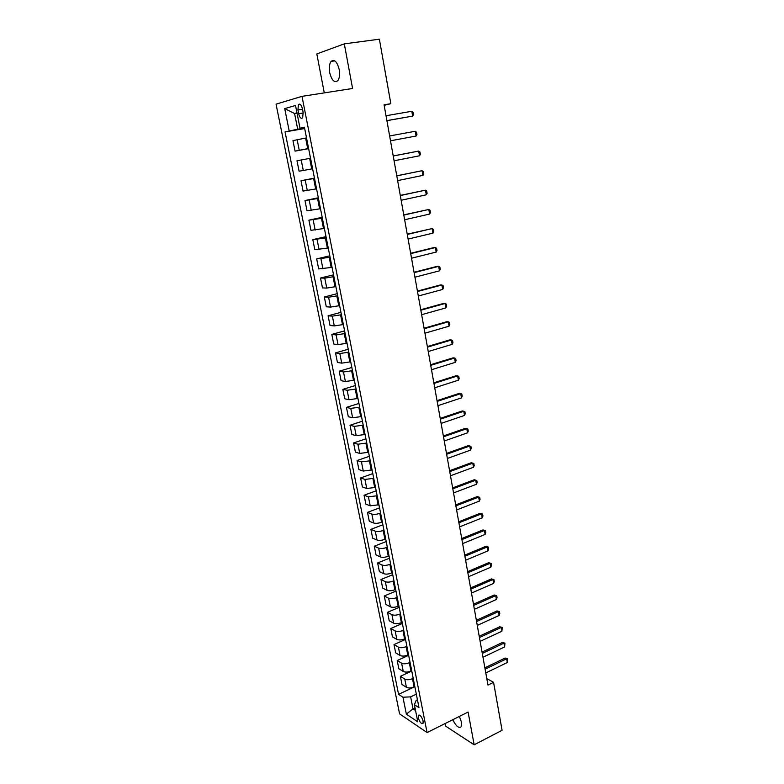 <?xml version="1.0" encoding="UTF-8"?>
<svg xmlns="http://www.w3.org/2000/svg" width="784" height="784" viewBox="0 0 784 784"><rect width="100%" height="100%" fill="white"/><g stroke="black" fill="none" stroke-linecap="round" stroke-linejoin="round"><path stroke-width="1.18" d="M452.789 719.712C455.994 726.209 458.797 728.552 461.208 726.748L461.531 722.26L459.385 716.409M339.207 69.521C337.14 61.701 334.435 58.996 331.093 61.397C329.329 63.876 328.859 67.62 329.682 72.638C331.73 80.409 334.435 83.094 337.796 80.693C339.531 78.253 340.001 74.529 339.207 69.521M423.125 721.025C421.655 716.517 420.067 714.636 418.352 715.39L418.235 717.762C419.705 722.26 421.292 724.132 423.017 723.387L423.125 721.025M445.116 723.544L445.616 726.131L474.163 744.8L502.083 730.296L493.567 682.325L486.795 678.572M276.046 104.154L399.575 713.842L427.074 732.57L301.987 96.354L276.046 104.154M301.987 96.354L352.575 88.474L344.303 43.855L316.814 53.929L324.282 92.884M384.15 105.35L390.844 103.694L384.062 104.821L487.962 685.079L493.567 682.325M297.92 109.995L298.655 113.719C299.733 117.698 301.066 119.08 302.644 117.845L303.153 112.504L302.418 108.751C301.33 104.762 299.998 103.38 298.43 104.605L297.92 109.995L302.516 109.25M296.969 112.867L294.568 113.523L297.695 129.233L285.043 131.908L398.576 694.359L414.844 686.666M289.188 130.899L284.7 108.604L295.509 105.487L300.017 128.243L304.496 127.684M417.441 699.808L416.157 700.426L414.393 704.679L418.989 707.678L304.398 127.175L300.017 128.243M414.393 704.679L417.803 721.878L406.367 714.165L402.966 697.221L398.576 694.359M344.303 43.855L379.387 39.2L390.844 103.694M474.163 744.8L468.097 712.048L427.074 732.57M297.018 113.121L294.568 113.523L284.7 108.604M415.02 707.864L413.011 708.834L415.549 710.5M304.574 128.057L297.695 129.233M306.515 137.886L292.961 140.62L295.068 151.126L308.641 148.656M308.602 148.49L295.068 151.126M310.533 158.241L296.999 160.769L299.086 171.186L303.29 170.481L301.193 159.985M312.6 168.756L303.29 170.481M314.511 178.409L301.007 180.751L314.453 178.095M316.569 188.826L303.075 191.071L301.007 180.751M318.461 198.401L304.976 200.547L318.333 197.774M320.499 208.73L307.024 210.778L304.976 200.547M322.371 218.217L308.916 220.177L322.185 217.286M324.39 228.458L310.944 230.31L308.916 220.177M326.252 237.866L312.816 239.63L326.007 236.631M328.251 248.009L314.825 249.675L312.816 239.63M330.093 257.328L316.677 258.916L329.79 255.8M332.073 267.393L318.676 268.883L316.677 258.916M333.906 276.634L324.772 278.134L320.509 278.036L333.543 274.812M335.866 286.601L326.752 288.081L322.489 287.914L320.509 278.036M337.679 295.764L328.584 297.224L324.311 296.989L337.267 293.657M339.629 305.652L330.544 307.083L326.281 306.779L324.311 296.989M341.422 314.727L332.357 316.148L328.084 315.785L340.952 312.346M343.353 324.527L334.307 325.928L330.025 325.487L328.084 315.785M345.136 333.533L336.101 334.915L331.818 334.415L344.607 330.868M347.057 343.255L338.041 344.617L333.749 344.039L331.818 334.415M348.811 352.183L339.815 353.525L335.523 352.888L348.233 349.243M350.713 361.806L341.736 363.139L337.434 362.433L335.523 352.888M352.467 370.665L343.5 371.969L339.198 371.204L351.83 367.461M354.348 380.211L345.401 381.504L341.089 380.671L339.198 371.204M356.083 388.991L347.145 390.265L342.833 389.374L355.397 385.522M357.955 398.458L349.027 399.713L344.715 398.762L342.833 389.374M359.67 407.161L350.762 408.395L346.45 407.386L358.935 403.437M361.522 416.549L352.633 417.764L348.312 416.696L346.45 407.386M363.227 425.183L354.348 426.378L350.027 425.242L362.443 421.204M365.06 434.493L356.21 435.679L351.879 434.473L350.027 425.242M366.755 443.048L357.916 444.214L353.584 442.96L365.922 438.824M368.578 452.28L359.748 453.426L355.417 452.113L353.584 442.96M370.254 460.767L361.444 461.903L357.102 460.522L369.372 456.298M372.057 469.92L363.266 471.037L358.925 469.606L357.102 460.522M373.723 478.338L364.942 479.436L360.601 477.946L372.792 473.634M375.516 487.423L366.745 488.501L362.404 486.952L360.601 477.946M377.163 495.762L368.411 496.831L364.06 495.223L376.183 490.823M378.937 504.769L370.205 505.817L365.854 504.151L364.06 495.223M380.573 513.05L379.789 513.344C376.565 514.412 373.919 514.667 371.851 514.079L367.5 512.364L379.554 507.865M382.337 521.977L381.553 522.271C378.339 523.359 375.703 523.594 373.635 522.997L369.274 521.223L367.5 512.364M383.954 530.19L383.18 530.494C379.975 531.581 377.339 531.817 375.271 531.189L370.901 529.357L382.886 524.78M385.708 539.049L384.934 539.353C381.73 540.45 379.103 540.676 377.035 540.029L372.665 538.147L370.901 529.357M387.316 547.193L386.541 547.497C383.347 548.604 380.72 548.82 378.652 548.153L374.282 546.223L386.198 541.558M389.05 555.974L388.276 556.287C385.101 557.395 382.474 557.61 380.407 556.924L376.036 554.935L374.282 546.223M390.638 564.049L389.873 564.362C386.698 565.489 384.082 565.695 382.014 564.99L377.643 562.941L389.481 558.198M392.363 572.761L391.598 573.075C388.433 574.211 385.816 574.417 383.748 573.682L379.368 571.585L377.643 562.941M393.94 580.777L393.176 581.091C390.02 582.228 387.414 582.434 385.346 581.679L380.965 579.533L392.745 574.701M395.646 589.421L394.891 589.735C391.745 590.891 389.138 591.077 387.061 590.313L382.68 588.108L380.965 579.533M397.214 597.369L396.459 597.682C393.323 598.839 390.716 599.025 388.648 598.241L384.268 595.987L395.979 591.077M398.909 605.944L398.154 606.267C395.028 607.424 392.421 607.61 390.354 606.796L385.973 604.493L384.268 595.987M400.467 613.823L399.713 614.146C396.586 615.322 393.999 615.499 391.922 614.666L387.541 612.314L399.183 607.326M402.143 622.329L401.388 622.653C398.282 623.839 395.685 624.005 393.617 623.162L389.227 620.752L387.541 612.314M403.691 630.15L402.937 630.473C399.83 631.669 397.243 631.826 395.175 630.963L390.785 628.513L402.368 623.447M405.357 638.588L404.603 638.921C401.506 640.116 398.929 640.273 396.861 639.381L392.461 636.882L390.785 628.513M406.886 646.339L406.141 646.673C403.054 647.878 400.467 648.035 398.399 647.133L394.009 644.575L405.524 639.44M408.533 654.709L407.788 655.052C404.711 656.257 402.143 656.404 400.065 655.483L395.675 652.876L394.009 644.575M410.052 662.402L409.317 662.745C406.239 663.97 403.672 664.107 401.604 663.166L397.204 660.52L408.65 655.306M411.698 670.712L410.953 671.055C407.896 672.28 405.328 672.417 403.26 671.457L398.85 668.752L397.204 660.52M413.207 678.346L412.462 678.689C409.405 679.924 406.847 680.051 404.779 679.071L400.369 676.327L411.757 671.045M414.824 686.578L414.089 686.931C411.041 688.166 408.484 688.293 406.416 687.303L402.016 684.51L400.369 676.327M416.324 694.154L410.64 696.868L413.011 708.834L406.367 714.165M285.043 131.908L304.662 128.537M402.966 697.221L410.64 696.868M386.012 115.738L411.806 111.289L413.099 112.337L413.521 114.738L412.639 116.101L386.894 120.677M411.806 111.289L412.639 116.101L386.884 120.609M415.265 131.261L416.549 132.271L416.961 134.652L416.098 136.034L390.501 140.797L416.098 136.034L415.265 131.261L389.638 135.955M393.225 156.006L418.705 151.067L419.969 152.027L420.371 154.379L419.518 155.791L394.078 160.789M419.518 155.791L418.705 151.067L393.215 155.967M396.782 175.871L422.106 170.696L423.36 171.608L423.762 173.95L422.909 175.381L397.635 180.614M422.909 175.381L422.106 170.696L396.763 175.783M400.31 195.569L425.477 190.159L426.712 191.031L427.113 193.344L426.28 194.804L401.153 200.273M426.28 194.804L425.477 190.159L400.281 195.412M403.799 215.09L428.819 209.446L430.044 210.279L430.445 212.582L429.612 214.052L404.642 219.755M429.612 214.052L428.819 209.446L403.77 214.885M407.268 234.445L432.131 228.575L433.346 229.369L433.738 231.643L432.925 233.142L408.101 239.071M432.925 233.142L432.131 228.575L407.219 234.181M410.708 253.634L435.414 247.548L436.619 248.293L437.011 250.547L436.198 252.076L411.522 258.22M436.198 252.076L435.414 247.548L433.934 247.577L410.649 253.32M414.109 272.656L438.677 266.354L439.873 267.05L440.255 269.294L439.452 270.843L414.922 277.203M439.452 270.843L438.677 266.354L437.188 266.344L414.05 272.283M417.49 291.521L441.902 284.994L443.087 285.66L443.47 287.885L442.676 289.453L418.293 296.019M442.676 289.453L441.902 284.994L440.422 284.955L417.411 291.099M420.841 310.219L445.106 303.486L446.282 304.114L446.664 306.319L445.871 307.906L421.635 314.688M445.871 307.906L445.106 303.486L443.626 303.408L420.753 309.749M424.154 328.761L448.281 321.822L449.448 322.41L449.82 324.596L449.046 326.203L424.948 333.19M449.046 326.203L448.281 321.822L446.802 321.705L424.066 328.231M427.447 347.145L451.437 340.001L452.584 340.55L452.956 342.716L452.182 344.343L428.231 351.536M452.182 344.343L451.437 340.001L449.947 339.844L427.349 346.567M430.71 365.373L454.553 358.033L455.7 358.543L456.072 360.699L455.308 362.345L431.494 369.734M455.308 362.345L454.553 358.033L453.074 357.847L430.602 364.756M433.954 383.454L457.66 375.918L458.787 376.389L459.15 378.525L458.395 380.191L434.728 387.776M458.395 380.191L457.66 375.918L456.17 375.693L433.826 382.788M437.158 401.388L460.727 393.656L461.845 394.097L462.217 396.204L461.462 397.89L437.923 405.661M461.462 397.89L460.727 393.656L459.248 393.392L437.031 400.663M440.343 419.166L463.775 411.247L464.883 411.649L465.245 413.746L464.5 415.442L441.108 423.409M464.5 415.442L463.775 411.247L462.295 410.943L440.206 418.401M443.499 436.796L466.794 428.691L467.891 429.064L468.254 431.141L467.519 432.856L444.254 441M467.519 432.856L466.794 428.691L465.314 428.358L443.352 435.982M446.635 454.279L469.792 445.998L470.88 446.331L471.243 448.389L470.508 450.134L447.38 458.454M470.508 450.134L469.792 445.998L468.313 445.626L446.478 453.426M449.742 471.625L472.772 463.158L473.85 463.462L474.202 465.51L473.477 467.264L450.477 475.77M473.477 467.264L472.772 463.158L471.282 462.756L449.575 470.723M452.819 488.824L475.721 480.19L474.232 479.749L476.79 480.455L477.142 482.483L476.427 484.257L453.554 492.94M452.652 487.883L474.232 479.749M476.427 484.257L475.721 480.19L476.79 480.455M455.876 505.886L478.642 497.076L477.162 496.615L479.7 497.311L480.053 499.32L479.347 501.113L456.602 509.963M455.7 504.906L477.162 496.615M479.347 501.113L478.642 497.076L479.7 497.311M458.905 522.81L481.552 513.834L480.063 513.334L482.601 514.03L482.944 516.029L482.238 517.832L459.63 526.858M458.718 521.791L480.063 513.334M482.238 517.832L481.552 513.834L482.601 514.03M461.913 539.598L484.424 530.454L482.944 529.925L485.463 530.621L485.806 532.601L485.12 534.423L462.629 543.606M461.717 538.53L482.944 529.925M485.12 534.423L484.424 530.454L485.463 530.621M464.892 556.258L487.285 546.948L485.796 546.379L488.314 547.075L488.657 549.045L487.971 550.878L465.608 560.227M464.696 555.15L485.796 546.379M487.971 550.878L487.285 546.948L488.314 547.075M467.852 572.771L490.118 563.304L488.638 562.716L491.137 563.412L491.48 565.362L490.794 567.204L468.558 576.72M467.646 571.624L488.638 562.716M490.794 567.204L490.118 563.304L491.137 563.412M470.782 589.166L492.93 579.533L491.45 578.915L493.94 579.611L494.273 581.542L493.606 583.404L471.488 593.076M470.576 587.971L491.45 578.915M493.606 583.404L492.93 579.533L493.94 579.611M473.693 605.424L495.723 595.634L494.234 594.987L496.723 595.683L497.056 597.604L496.39 599.486L474.389 609.305M473.477 604.19L494.234 594.987M496.39 599.486L495.723 595.634L496.723 595.683M476.584 621.545L498.487 611.608L497.007 610.932L499.477 611.628L499.81 613.529L499.153 615.43L477.27 625.407M476.358 620.281L497.007 610.932M499.153 615.43L498.487 611.608L499.477 611.628M479.445 637.549L501.231 627.465L499.751 626.759L502.221 627.455L501.887 631.247L480.131 641.371M479.22 636.255L499.751 626.759M501.887 631.247L501.231 627.465L502.221 627.455M482.287 653.425L503.955 643.194L502.475 642.459L504.935 643.154L504.612 646.957L482.973 657.217M482.052 652.092L502.475 642.459M504.612 646.957L503.955 643.194L504.935 643.154M485.11 669.183L506.66 658.805L505.18 658.041L507.63 658.736L507.307 662.529L485.786 672.946M484.865 667.811L505.18 658.041M507.307 662.529L506.66 658.805L507.63 658.736M307.72 148.656L305.633 138.043M311.728 168.923L309.651 158.407M315.697 189.003L313.639 178.585M319.637 208.916L317.589 198.587M323.527 228.644L321.509 218.403M327.398 248.205L325.389 238.062M331.23 267.599L329.241 257.534M335.023 286.817L333.053 276.84M338.796 305.868L336.836 295.98M342.52 324.762L340.589 314.952M346.224 343.49L344.303 333.768M349.889 362.051L347.988 352.418M353.535 380.465L351.644 370.91M357.141 398.713L355.27 389.246M360.718 416.814L358.856 407.425M364.266 434.757L362.424 425.447M367.774 452.554L365.952 443.323M371.263 470.204L369.46 461.041M374.723 487.707L372.929 478.622M378.153 505.063L376.379 496.056M381.553 522.271L379.789 513.344M384.934 539.353L383.18 530.494M388.276 556.287L386.541 547.497M391.598 573.075L389.873 564.362M394.891 589.735L393.176 581.091M398.154 606.267L396.459 597.682M401.388 622.653L399.713 614.146M404.603 638.921L402.937 630.473M407.788 655.052L406.141 646.673M410.953 671.055L409.317 662.745M414.089 686.931L412.462 678.689M299.253 150.263L297.146 139.679M307.289 190.512L305.211 180.114M311.248 210.367L309.19 200.067M315.178 230.055L313.139 219.843M319.068 249.567L317.05 239.443M322.93 268.902L320.93 258.867M326.752 288.081L324.772 278.134M330.544 307.083L328.584 297.224M334.307 325.928L332.357 316.148M338.041 344.617L336.101 334.915M341.736 363.139L339.815 353.525M345.401 381.504L343.5 371.969M349.027 399.713L347.145 390.265M352.633 417.764L350.762 408.395M356.21 435.679L354.348 426.378M359.748 453.426L357.916 444.214M363.266 471.037L361.444 461.903M366.745 488.501L364.942 479.436M370.205 505.817L368.411 496.831M373.635 522.997L371.851 514.079M377.035 540.029L375.271 531.189M380.407 556.924L378.652 548.153M383.748 573.682L382.014 564.99M387.061 590.313L385.346 581.679M390.354 606.796L388.648 598.241M393.617 623.162L391.922 614.666M396.861 639.381L395.175 630.963M400.065 655.483L398.399 647.133M403.26 671.457L401.604 663.166M406.416 687.303L404.779 679.071M303.241 112.974L298.655 113.719M334.797 60.878L331.093 61.397M419.166 714.998L418.352 715.39M300.184 104.331L298.43 104.605"/></g></svg>
